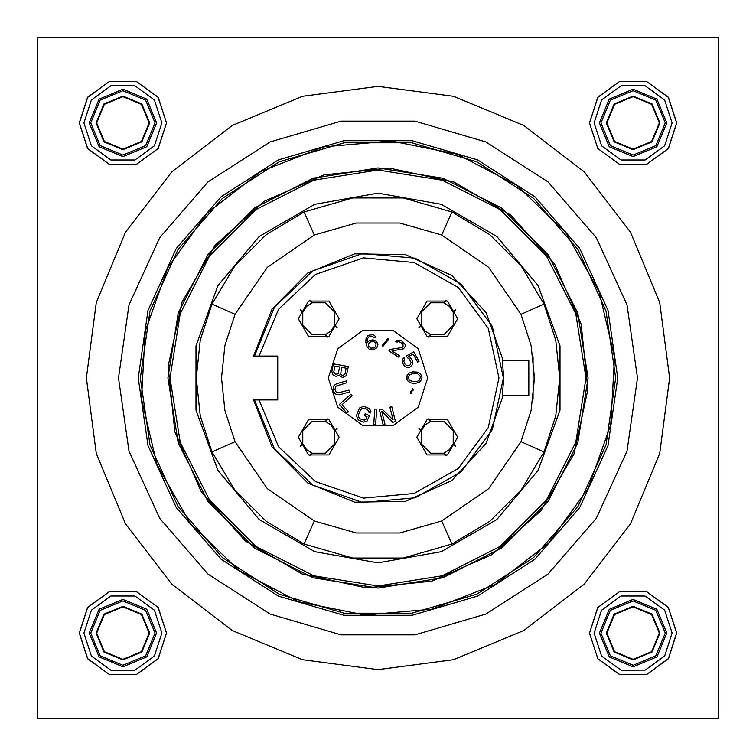 <?xml version="1.0" encoding="UTF-8"?>
<svg xmlns="http://www.w3.org/2000/svg" width="756" height="756" viewBox="0 0 756 756"><rect width="100%" height="100%" fill="white"/><g stroke="black" fill="none" stroke-linecap="round" stroke-linejoin="round"><path stroke-width="1.13" d="M259.062 399.962L278.548 446.824L315.535 481.563L363.513 498.072L414.052 493.451L458.24 468.503L488.3 427.612L498.951 378L488.3 328.387L458.24 287.497L414.052 262.549L363.513 257.928L315.535 274.437L278.548 309.176L259.062 356.038L277.735 356.038L277.735 399.962L254.526 399.962L274.475 448.78L312.719 485.078L362.511 502.447L415.044 497.817L461.018 471.99L492.326 429.55L503.411 378L492.326 326.45L461.018 284.01L415.044 258.183L362.511 253.553L312.719 270.922L274.475 307.219L254.526 356.038L253.562 356.038L272.198 308.911L307.853 272.897L354.791 253.789L405.462 254.659L451.71 275.364L486.108 312.587L503.118 360.319M503.666 378L502.409 360.319L528.775 360.319L528.775 395.681L502.409 395.681L503.666 378M533.065 399.121L533.065 356.879M503.118 395.681L486.108 443.413L451.71 480.636L405.462 501.341L354.791 502.211L307.853 483.103L272.198 447.089L253.562 399.962L254.526 399.962M416.821 318.739L427.045 301.039L447.476 301.039L457.692 318.739L447.476 336.439L427.045 336.439L416.821 318.739M298.308 318.739L308.524 301.039L328.954 301.039L339.179 318.739L328.954 336.439L308.524 336.439L298.308 318.739M298.308 437.261L308.524 419.561L328.954 419.561L339.179 437.261L328.954 454.961L308.524 454.961L298.308 437.261M416.821 437.261L427.045 419.561L447.476 419.561L457.692 437.261L447.476 454.961L427.045 454.961L416.821 437.261M328.255 378L337.752 407.238L362.625 425.316L393.375 425.316L418.248 407.238L427.745 378L418.248 348.762L393.375 330.684L362.625 330.684L337.752 348.762L328.255 378M254.526 356.038L259.062 356.038M376.724 341.476L373.87 339.992L372.245 339.945L369.164 340.824L367.51 342.44L367.51 338.801L368.796 336.921L371.565 336.099L374.418 337.582L375.987 337.299L374.333 335.277L372.595 334.596L368.2 335.371L366.084 338.064L365.819 342.081L366.934 346.513L369.013 349.121L370.752 349.801L373.946 349.574L376.866 347.732L377.924 344.566L376.724 341.476M376.129 343.564L375.694 346.617L373.974 347.911L370.78 348.147L368.446 345.917L368.418 343.933L370.648 341.882L373.842 341.655L376.129 343.564M387.904 338.452L382.12 345.53L382.914 346.361L388.697 339.293L387.904 338.452M388.943 350.85L398.544 357.153L399.433 355.792L391.967 350.888L403.638 348.809L405.424 346.087L405.074 344.292L401.871 341.032L399.829 340.077L396.626 340.313L395.643 341.23L396.976 342.099L399.206 341.618L402.939 344.065L403.014 346.843L401.767 347.58L389.841 349.489L388.943 350.85M408.949 358.495L411.094 362.407L410.432 364.59L409.157 365.649L406.983 365.753L405.055 364.269L403.808 361.311L404.762 358.977L403.836 357.295L402.324 359.95L402.712 363.371L404.677 366.291L406.303 367.218L409.639 367.208L411.907 365.243L412.587 363.778L412.2 360.357L410.224 357.437L408.609 356.501L413.173 353.997L417.614 362.115L419.041 361.33L413.834 351.823L406.407 355.887L407.484 357.843L408.949 358.495M412.814 371.829L408.92 373.152L407.002 375.732L407.049 379.55L408.042 381.137L410.347 382.706L412.956 383.311L415.885 383.273L419.778 381.95L421.706 379.37L422.009 377.452L420.657 373.965L417.378 372.094L412.814 371.829M417.397 373.681L420.034 375.883L420.374 377.48L419.429 380.041L417.492 381.336L413.267 381.714L409.336 380.164L408.325 377.622L409.27 375.061L413.163 373.417L417.397 373.681M412.54 389.992L410.376 391.873L410.385 393.592L411.113 393.536L410.98 392.109L413.145 390.228L413.012 388.801L412.294 388.858L412.54 389.992M339.406 375.656L342.695 377.556L346.361 375.628L348.336 366.584L333.283 363.844L331.912 371.366L332.678 374.428L333.783 375.6L336.288 376.384L339.198 374.967L339.406 375.656M344.991 374.078L342.723 375.609L340.654 374.258L341.589 367.303L346.078 368.125L344.991 374.078M335.352 374.267L333.774 372.037L334.861 366.074L339.671 366.953L338.083 373.795L335.352 374.267M349.489 391.977L348.97 390.134L337.913 392.903L335.91 391.816L334.908 389.444L336.014 386.155L346.9 382.763L346.38 380.92L336.666 383.651L334.105 385.362L333.198 386.949L333.377 391.202L335.088 393.696L336.694 394.575L339.775 394.708L349.489 391.977M339.321 404.498L346.919 413.097L348.384 411.803L342.052 404.63L352.06 395.794L350.793 394.367L339.321 404.498M369.542 415.63L365.11 413.844L364.383 415.658L367.038 416.726L366.065 419.145L364.279 420.185L360.31 418.937L358.609 417.199L358.571 414.723L360.395 410.187L362.133 408.429L364.572 408.363L367.227 409.431L368.937 411.17L368.871 412.2L370.638 412.918L370.95 411.283L369.315 408.514L363.702 406.255L359.525 408.089L356.482 415.639L358.221 419.845L363.844 422.113L366.943 421.253L369.542 415.63M376.724 409.213L374.815 409.081L373.729 424.343L375.637 424.485L376.724 409.213M381.723 411.273L392.695 422.292L395.482 421.593L391.769 406.747L389.907 407.21L393.073 419.845L382.177 409.147L379.389 409.837L383.103 424.692L384.965 424.229L381.723 411.273M337.091 428.265L334.719 430.627L334.728 443.876L325.354 453.25L312.105 453.241L309.743 455.603M312.105 453.241L306.501 449.499L302.759 443.895L302.75 430.646L312.124 421.272L325.373 421.281L330.977 425.023L334.719 430.627M325.373 421.281L327.735 418.909M300.397 446.257L302.759 443.895M428.265 418.909L430.627 421.281L443.876 421.272L453.25 430.646L453.241 443.895L455.603 446.257M453.241 443.895L449.499 449.499L443.895 453.241L430.646 453.25L421.272 443.876L421.281 430.627L425.023 425.023L430.627 421.281M421.281 430.627L418.909 428.265M446.257 455.603L443.895 453.241M455.603 309.743L453.241 312.105L453.25 325.354L443.876 334.728L430.627 334.719L428.265 337.091M430.627 334.719L425.023 330.977L421.281 325.373L421.272 312.124L430.646 302.75L443.895 302.759L449.499 306.501L453.241 312.105M443.895 302.759L446.257 300.397M418.909 327.735L421.281 325.373M309.743 300.397L312.105 302.759L325.354 302.75L334.728 312.124L334.719 325.373L337.091 327.735M334.719 325.373L330.977 330.977L325.373 334.719L312.124 334.728L302.75 325.354L302.759 312.105L306.501 306.501L312.105 302.759M302.759 312.105L300.397 309.743M327.735 337.091L325.373 334.719M378 562.833L441.22 551.682L496.805 519.589L538.074 470.421L560.026 410.092L560.026 345.908L538.074 285.579L496.805 236.411L441.22 204.318L378 193.167L314.779 204.318L259.195 236.411L217.926 285.579L195.974 345.908L195.974 410.092L217.926 470.421L259.195 519.589L314.779 551.682L378 562.833M637.535 378L627.017 451.115L596.333 518.314L547.958 574.144L485.815 614.08L414.931 634.889L341.069 634.889L270.185 614.08L208.042 574.144L159.667 518.314L128.983 451.115L118.465 378L128.983 304.885L159.667 237.686L208.042 181.856L270.185 141.92L341.069 121.111L414.931 121.111L485.815 141.92L547.958 181.856L596.333 237.686L627.017 304.885L637.535 378M138.263 378L147.978 445.539L176.318 507.607L221.007 559.175L278.406 596.068L343.885 615.289L412.115 615.289L477.594 596.068L534.993 559.175L579.682 507.607L608.022 445.539L617.737 378L608.022 310.461L579.682 248.393L534.993 196.825L477.594 159.932L412.115 140.71L343.885 140.71L278.406 159.932L221.007 196.825L176.318 248.393L147.978 310.461L138.263 378M170.005 378L180.183 442.279L209.724 500.255L255.745 546.276L313.721 575.817L378 585.995L442.279 575.817L500.255 546.276L546.276 500.255L575.817 442.279L585.995 378L575.817 313.721L546.276 255.745L500.255 209.724L442.279 180.183L378 170.005L313.721 180.183L255.745 209.724L209.724 255.745L180.183 313.721L170.005 378M669.599 378L659.667 453.468L630.532 523.804L584.19 584.19L523.804 630.532L453.468 659.667L378 669.599L302.532 659.667L232.196 630.532L171.81 584.19L125.468 523.804L96.333 453.468L86.401 378L96.333 302.532L125.468 232.196L171.81 171.81L232.196 125.468L302.532 96.333L378 86.401L453.468 96.333L523.804 125.468L584.19 171.81L630.532 232.196L659.667 302.532L669.599 378M718.2 718.2L718.2 37.8L37.8 37.8L37.8 718.2L718.2 718.2M588.092 378L577.811 313.079L547.968 254.517L501.483 208.032L442.921 178.189L378 167.908L313.079 178.189L254.517 208.032L208.032 254.517L178.189 313.079L167.908 378L178.189 442.921L208.032 501.483L254.517 547.968L313.079 577.811L378 588.092L442.921 577.811L501.483 547.968L547.968 501.483L577.811 442.921L588.092 378M615.639 378L606.019 444.953L577.915 506.482L533.623 557.597L476.724 594.169L411.822 613.22L344.178 613.22L279.276 594.169L222.377 557.597L178.085 506.482L149.981 444.953L140.361 378L149.981 311.047L178.085 249.518L222.377 198.403L279.276 161.831L344.178 142.78L411.822 142.78L476.724 161.831L533.623 198.403L577.915 249.518L606.019 311.047L615.639 378M366.395 587.847L431.808 581.156L491.958 554.592L540.946 510.735L573.993 453.883L587.847 389.605L581.156 324.192L554.592 264.042L510.735 215.054L453.883 182.007L389.605 168.153L324.192 174.844L264.042 201.408L215.054 245.265L182.007 302.116L168.153 366.395L174.844 431.808L201.408 491.958L245.265 540.946L302.116 573.993L366.395 587.847M364.893 615.053L298.639 601.757L238.811 570.336L190.266 523.332L156.927 464.553L141.495 398.762L145.228 331.289L167.813 267.605L207.427 212.861L260.867 171.499L323.795 146.862L391.107 140.947L457.361 154.243L517.189 185.664L565.734 232.668L599.073 291.447L614.505 357.238L610.772 424.711L588.187 488.395L548.572 543.139L495.133 584.501L432.205 609.138L364.893 615.053M633.093 149.159L651.653 141.466L659.345 122.907L651.653 104.347L633.093 96.655L614.533 104.347L606.841 122.907L614.533 141.466L633.093 149.159M633.093 659.345L651.653 651.653L659.345 633.093L651.653 614.533L633.093 606.841L614.533 614.533L606.841 633.093L614.533 651.653L633.093 659.345M122.907 659.345L141.466 651.653L149.159 633.093L141.466 614.533L122.907 606.841L104.347 614.533L96.655 633.093L104.347 651.653L122.907 659.345M122.907 149.159L141.466 141.466L149.159 122.907L141.466 104.347L122.907 96.655L104.347 104.347L96.655 122.907L104.347 141.466L122.907 149.159M676.714 122.907L668.389 97.269L646.578 81.421L619.608 81.421L597.798 97.269L589.472 122.907L597.798 148.545L619.608 164.402L646.569 164.402L668.389 148.554L676.714 122.907M672.075 122.907L664.637 99.99L645.142 85.834L621.045 85.834L601.549 99.99L594.103 122.907L601.549 145.823L621.045 159.989L645.142 159.989L664.628 145.823L672.075 122.907M659.884 122.907L652.031 103.969L633.093 96.116L614.155 103.969L606.303 122.907L614.146 141.844L633.093 149.697L652.031 141.854L659.884 122.907M665.242 122.907L655.821 145.634L633.093 155.056L610.366 145.634L600.944 122.907L610.366 100.179L633.093 90.758L655.821 100.179L665.242 122.907M666.764 122.907L656.907 99.093L633.093 89.236L609.279 99.093L599.413 122.907L609.279 146.721L633.093 156.586L656.907 146.721L666.764 122.907M676.714 632.989L668.323 607.37L646.475 591.57L619.514 591.636L597.741 607.531L589.472 633.197L597.864 658.816L619.712 674.617L646.673 674.55L668.446 658.656L676.714 632.989M672.075 632.999L664.581 610.101L645.048 595.983L620.959 596.04L601.502 610.253L594.103 633.188L601.606 656.085L621.13 670.194L645.227 670.137L664.685 655.934L672.075 632.999M659.884 633.027L651.993 614.108L633.027 606.303L614.108 614.193L606.303 633.159L614.193 652.078L633.159 659.884L652.078 651.993L659.884 633.027M665.233 633.018L655.877 655.764L633.169 665.233L610.413 655.877L600.944 633.169L610.309 610.413L633.018 600.944L655.764 610.309L665.233 633.018M666.764 633.008L656.851 609.223L633.008 599.413L609.223 609.336L599.413 633.169L609.336 656.964L633.169 666.764L656.964 656.851L666.764 633.008M79.285 633.093L87.611 658.731L109.431 674.579L136.392 674.579L158.202 658.731L166.528 633.093L158.202 607.446L136.392 591.598L109.431 591.598L87.611 607.446L79.285 633.093M83.925 633.093L91.372 656.01L110.858 670.166L134.955 670.166L154.451 656.01L161.897 633.093L154.451 610.177L134.955 596.011L110.858 596.011L91.372 610.177L83.925 633.093M96.116 633.093L103.969 652.031L122.907 659.884L141.844 652.031L149.697 633.093L141.844 614.155L122.907 606.303L103.969 614.155L96.116 633.093M90.758 633.093L100.179 610.366L122.907 600.944L145.634 610.366L155.056 633.093L145.634 655.821L122.907 665.242L100.179 655.821L90.758 633.093M89.236 633.093L99.093 656.907L122.907 666.764L146.721 656.907L156.586 633.093L146.721 609.279L122.907 599.413L99.093 609.279L89.236 633.093M79.285 122.907L87.611 148.554L109.431 164.402L136.392 164.402L158.202 148.554L166.528 122.907L158.202 97.269L136.392 81.421L109.431 81.421L87.611 97.269L79.285 122.907M83.925 122.907L91.372 145.823L110.858 159.989L134.955 159.989L154.451 145.823L161.897 122.907L154.451 99.99L134.955 85.834L110.858 85.834L91.372 99.99L83.925 122.907M96.116 122.907L103.969 141.844L122.907 149.697L141.844 141.844L149.697 122.907L141.844 103.969L122.907 96.116L103.969 103.969L96.116 122.907M90.758 122.907L100.179 100.179L122.907 90.758L145.634 100.179L155.056 122.907L145.634 145.634L122.907 155.056L100.179 145.634L90.758 122.907M89.236 122.907L99.093 146.721L122.907 156.586L146.721 146.721L156.586 122.907L146.721 99.093L122.907 89.236L99.093 99.093L89.236 122.907M544.046 304.073L521.234 266.093L489.907 234.766L451.927 211.954L403.298 198.006L352.702 198.006L304.073 211.954L266.093 234.766L234.766 266.093L211.954 304.073L200.208 340.209L196.239 378L200.208 415.791L211.954 451.927L235.04 441.655L267.34 488.659L314.345 520.96L304.073 544.046L352.702 557.994L403.298 557.994L451.927 544.046L441.655 520.96L488.659 488.659L520.96 441.655L544.046 451.927L555.792 415.791L559.761 378L555.792 340.209L544.046 304.073L520.96 314.345L488.659 267.34L441.655 235.04L399.782 223.029L356.218 223.029L314.345 235.04L267.34 267.34L235.04 314.345L211.954 304.073M441.655 235.04L451.927 211.954M211.954 451.927L234.766 489.907L266.093 521.234L304.073 544.046M451.927 544.046L489.907 521.234L521.234 489.907L544.046 451.927M304.073 211.954L314.345 235.04M520.96 441.655L531.071 410.536L534.492 378L531.071 345.464L520.96 314.345M314.345 520.96L356.218 532.971L399.782 532.971L441.655 520.96M235.04 314.345L224.929 345.464L221.508 378L224.929 410.536L235.04 441.655M676.639 122.907L668.323 97.307L646.55 81.487L619.636 81.487L597.864 97.307L589.538 122.907L597.854 148.507L619.636 164.326L646.55 164.326L668.323 148.507L676.639 122.907M676.639 632.989L668.266 607.408L646.456 591.646L619.533 591.702L597.798 607.578L589.538 633.197L597.92 658.778L619.731 674.541L646.645 674.475L668.389 658.608L676.639 632.989M79.361 633.093L87.677 658.693L109.45 674.513L136.364 674.513L158.136 658.693L166.462 633.093L158.136 607.493L136.364 591.674L109.45 591.674L87.677 607.493L79.361 633.093M79.361 122.907L87.677 148.507L109.45 164.326L136.364 164.326L158.136 148.507L166.462 122.907L158.136 97.307L136.364 81.487L109.45 81.487L87.677 97.307L79.361 122.907"/></g></svg>
